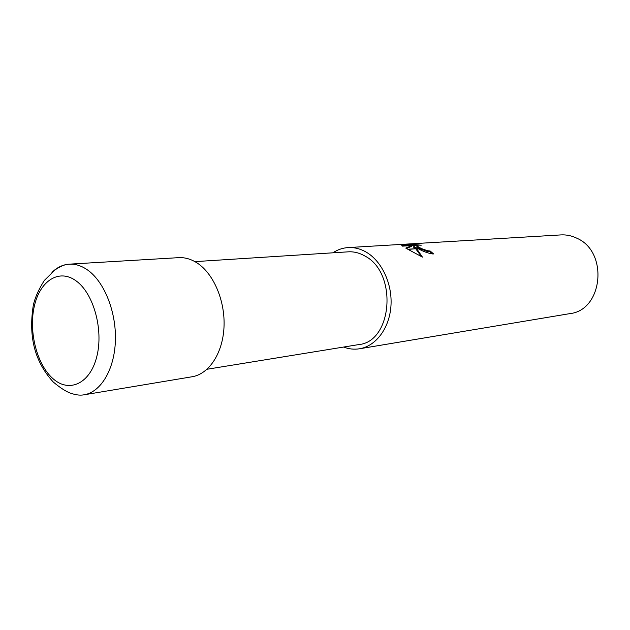 <?xml version="1.0" encoding="UTF-8"?>
<svg xmlns="http://www.w3.org/2000/svg" width="630" height="630" viewBox="0 0 630 630"><rect width="100%" height="100%" fill="white"/><g stroke="black" fill="none" stroke-linecap="round" stroke-linejoin="round"><path stroke-width="0.94" d="M207.065 369.251L358.667 344.602C392.545 341.807 397.829 272.632 364.833 255.977C359.415 252.874 353.863 251.496 348.185 251.835L194.906 261.631M343.57 347.051C348.847 349.067 354.178 349.634 359.565 348.768L569.819 313.63C602.863 310.33 608.777 251.984 576.962 238.266C571.78 235.722 566.433 234.604 560.92 234.911L348.13 247.574C342.689 247.929 337.617 249.669 332.923 252.811M359.565 348.768C375.882 346.138 389.387 328.317 390.939 306.18C392.569 284.067 381.851 261.072 366.085 252.055C360.242 248.724 354.257 247.228 348.13 247.574M413.839 246.448L416.595 248.661L407.791 249.236L405.783 248.094L412.02 245.558L402.491 246.141L401.562 245.062L413.233 244.361L421.218 245.22C417.958 244.983 416.58 245.251 417.068 246.031L421.013 248.377L417.91 248.574L413.839 246.448L413.595 247.196L415.611 248.724M432.566 253.945L429.873 251.732L427.195 251.449L419.777 248.637M429.873 251.732L430.133 250.992L433.637 253.937C429.258 253.669 424.124 251.937 418.241 248.74L421.36 248.535L427.447 250.709L430.133 250.992M417.17 245.409L402.003 245.794M412.973 245.125L413.233 244.361M416.769 248.834L422.431 257.103L408.083 249.401L416.595 248.661M421.588 256.725L415.8 248.897M419.454 248.48L416.816 246.771L417.044 246.102M412.02 245.558L411.768 246.314L406.413 248.448M84.042 394.813C100.792 392.167 114.4 369.684 115.385 340.988C116.455 312.33 104.548 282.161 87.94 270.246C81.79 265.844 75.568 263.812 69.276 264.159C65.166 264.301 60.425 266.207 55.07 269.884L44.336 280.429C38.603 289.509 34.926 297.809 33.295 305.322C29.224 331.364 31.76 358.58 53.282 382.032C61.008 388.513 67.3 392.395 72.174 393.671C76.498 395.089 80.459 395.467 84.042 394.813L192.126 376.748C208.939 374.07 222.729 353.383 223.996 327.269C225.343 301.187 213.791 273.861 197.308 263.096C191.197 259.119 184.984 257.308 178.668 257.654L69.276 264.159C62.89 264.608 57.109 267.356 51.943 272.396M53.511 379.118C69.709 393.136 90.374 383.253 96.862 356.336C103.611 329.608 93.579 293.486 76.269 281.011C59.055 268.136 39.706 280.901 34.217 306.66C28.484 332.246 37.202 365.479 53.511 379.118M417.068 246.031L416.816 246.771"/></g></svg>
